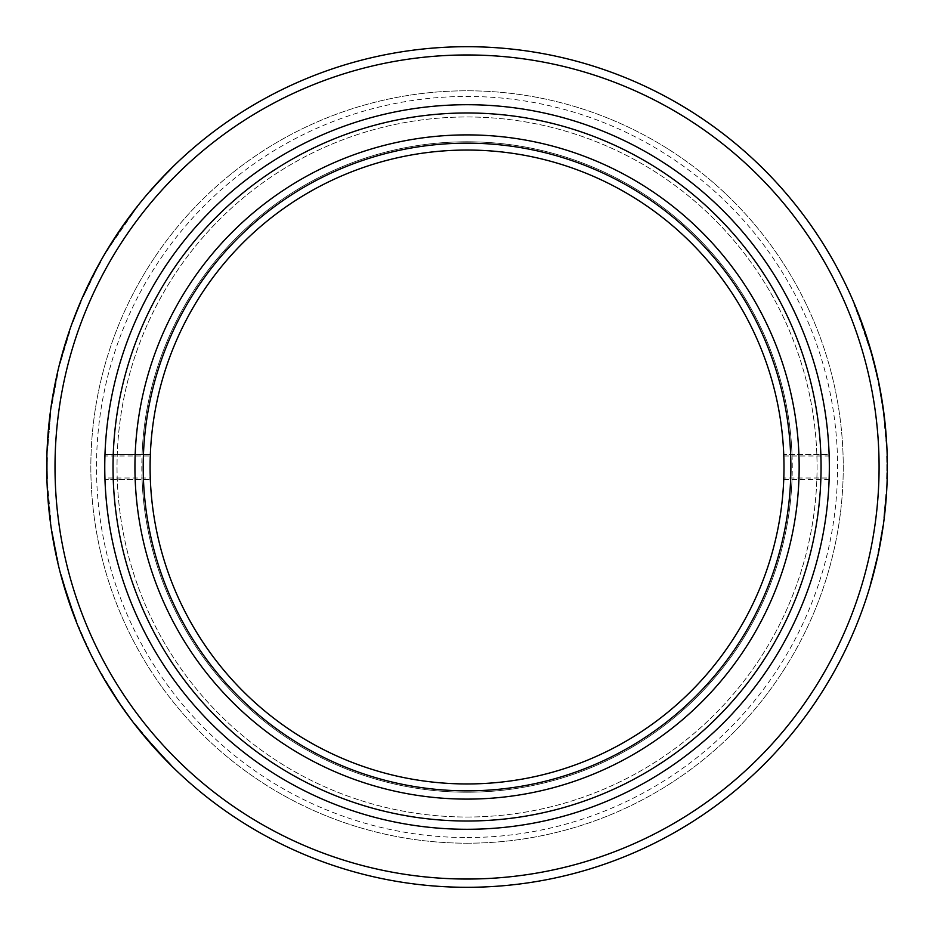 <?xml version="1.0" encoding="UTF-8"?>
<svg xmlns="http://www.w3.org/2000/svg" width="934" height="934" viewBox="0 0 934 934"><rect width="100%" height="100%" fill="white"/><g stroke="black" fill="none" stroke-linecap="round" stroke-linejoin="round"><path stroke-width="0.7" stroke-dasharray="4.67 3.5" d="M783.754 479.399L829.123 479.399L829.159 478.021L783.801 478.021A316.953 316.953 0 0 0 783.801 455.979L829.159 455.979L829.123 454.601L783.754 454.601L829.123 454.601A362.287 362.287 0 0 0 467.047 104.713A362.287 362.287 0 0 0 104.97 454.601L104.923 455.979L150.292 455.979A316.953 316.953 0 0 0 150.292 478.021L104.923 478.021L104.97 479.399L150.339 479.399L104.97 479.399A362.287 362.287 0 0 0 467.047 829.287A362.287 362.287 0 0 1 104.76 467A362.287 362.287 0 0 1 467.047 104.713A362.287 362.287 0 0 1 829.334 467A362.287 362.287 0 0 1 467.047 829.287A362.287 362.287 0 0 0 829.123 479.399L783.754 479.399A316.953 316.953 0 0 1 467.047 783.953A316.953 316.953 0 0 1 150.339 479.399M150.339 454.601L104.97 454.601L150.339 454.601A316.953 316.953 0 0 1 467.047 150.047A316.953 316.953 0 0 1 783.754 454.601M104.923 478.021A362.287 362.287 0 0 1 104.923 455.979M829.159 455.979A362.287 362.287 0 0 1 829.159 478.021M113.248 454.601A354.021 354.021 0 0 1 467.047 112.979A354.021 354.021 0 0 1 820.846 454.601M467.047 112.979A354.021 354.021 0 0 0 113.026 467A354.021 354.021 0 0 0 467.047 821.021A354.021 354.021 0 0 0 821.068 467A354.021 354.021 0 0 0 467.047 112.979M792.02 454.601A325.219 325.219 0 0 0 467.047 141.781A325.219 325.219 0 0 1 792.265 467A325.219 325.219 0 0 1 467.047 792.219A325.219 325.219 0 0 1 141.828 467A325.219 325.219 0 0 1 467.047 141.781A325.219 325.219 0 0 0 142.061 454.601M820.846 479.399A354.021 354.021 0 0 1 467.047 821.021A354.021 354.021 0 0 1 113.248 479.399M142.061 479.399A325.219 325.219 0 0 0 467.047 792.219A325.219 325.219 0 0 0 792.02 479.399M467.047 46.7A420.3 420.3 0 0 0 46.747 467A420.3 420.3 0 0 0 467.047 887.3A420.3 420.3 0 0 0 887.347 467A420.3 420.3 0 0 0 467.047 46.7A420.3 420.3 0 0 1 887.347 467A420.3 420.3 0 0 1 467.047 887.3M467.047 843.204A376.204 376.204 0 0 0 843.25 467A376.204 376.204 0 0 0 467.047 90.796A376.204 376.204 0 0 0 90.843 467A376.204 376.204 0 0 0 467.047 843.204A376.204 376.204 0 0 0 843.25 467A376.204 376.204 0 0 0 467.047 90.796A376.204 376.204 0 0 0 90.843 467A376.204 376.204 0 0 0 467.047 843.204M467.047 104.713A362.287 362.287 0 0 0 104.76 467A362.287 362.287 0 0 0 467.047 829.287A362.287 362.287 0 0 0 829.334 467A362.287 362.287 0 0 0 467.047 104.713A362.287 362.287 0 0 0 104.76 467A362.287 362.287 0 0 0 467.047 829.287A362.287 362.287 0 0 0 829.334 467A362.287 362.287 0 0 0 467.047 104.713A362.287 362.287 0 0 1 829.334 467A362.287 362.287 0 0 1 467.047 829.287A362.287 362.287 0 0 1 104.76 467A362.287 362.287 0 0 1 467.047 104.713M467.047 143.159A323.841 323.841 0 0 1 790.888 467A323.841 323.841 0 0 1 467.047 790.841A323.841 323.841 0 0 1 143.206 467A323.841 323.841 0 0 1 467.047 143.159M467.047 817.016A350.017 350.017 0 0 0 817.063 467A350.017 350.017 0 0 0 467.047 116.984A350.017 350.017 0 0 0 117.03 467A350.017 350.017 0 0 0 467.047 817.016A350.017 350.017 0 0 0 817.063 467A350.017 350.017 0 0 0 467.047 116.984A350.017 350.017 0 0 0 117.03 467A350.017 350.017 0 0 0 467.047 817.016M467.047 837.553A370.553 370.553 0 0 0 837.6 467A370.553 370.553 0 0 0 467.047 96.447A370.553 370.553 0 0 0 96.494 467A370.553 370.553 0 0 0 467.047 837.553M135.021 724.702L154.881 747.609L171.541 765.109L154.133 746.78L134.601 723.255L154.472 747.982L169.054 763.405M164.979 759.249L163.287 757.486M163.228 757.427L160.753 754.812M159.294 753.248L157.869 751.718M157.286 751.088L155.523 749.138M153.841 747.27L151.81 744.993M150.666 743.686L149.055 741.841M146.883 739.308L146.031 738.292M138.594 728.357L141.419 732.735M141.489 732.828L140.941 732.163M103.814 678.469L112.512 692.736L104.293 678.189M132.978 722.052L112.559 692.818A420.3 420.3 0 0 1 112.512 692.736M132.885 721.924L121.642 705.509L132.885 721.924M112.559 692.818L121.186 705.824A420.3 420.3 0 0 1 121.163 705.777L104.118 677.886A419.751 419.751 0 0 1 104.083 677.827L101.771 673.788M110.726 689.911L110.656 688.767M97.51 667.238L96.342 665.055M96.26 663.747L94.171 660.957L101.292 674.056M89.711 652.13L88.532 649.69A420.3 420.3 0 0 1 78.654 627.625L79.156 627.414A419.751 419.751 0 0 0 89.022 649.457L86.71 644.588A419.751 419.751 0 0 1 79.133 627.356L79.156 627.414M86.208 644.822L86.208 644.822A420.3 420.3 0 0 1 78.631 627.566L78.654 627.625M61.34 574.667L68.019 599.009L76.786 621.542L68.194 597.783L61.34 574.667L68.532 598.834L76.786 621.542M73.027 613.288L72.362 611.501M72.163 610.964L71.101 608.011M70.307 605.757L69.618 603.749M69.349 602.979L68.509 600.492M67.715 598.11L66.781 595.215M66.221 593.464L65.52 591.222M58.959 565.245L57.85 562.992A420.3 420.3 0 0 1 51.93 532.8L52.467 532.719A419.751 419.751 0 0 0 58.387 562.863L52.596 533.501L56.962 556.571A419.751 419.751 0 0 1 52.479 532.765L52.467 532.719M52.596 533.501L54.627 547.989L56.425 556.687L56.18 552.893M53.868 544.067L57.616 561.999M57.371 560.925L56.916 558.906M55.935 554.387L55.386 551.796M54.651 548.141L54.406 546.88M54.265 546.121L54.032 544.896M56.962 556.571L56.425 556.687A420.3 420.3 0 0 1 51.942 532.859L52.479 532.765M52.222 531.107L51.93 532.8M47.692 485.213L48.451 504.804L51.066 523.098L47.692 485.213L51.066 523.098M49.327 513.49L48.872 509.252M48.801 508.47L48.568 506.123M48.358 503.835L48.136 501.161M46.863 477.192L46.863 477.192A420.3 420.3 0 0 1 46.817 459.189L47.401 457.695L47.365 459.201A419.751 419.751 0 0 0 47.424 477.181L47.459 478.733L47.424 477.181A419.751 419.751 0 0 1 47.365 459.201L46.817 459.189A420.3 420.3 0 0 0 46.863 477.192L46.898 478.477M47.401 457.695L46.817 459.189M50.646 414.112L48.136 432.781L47.622 450.41L50.646 414.112L47.622 450.41M47.751 438.034L48.743 426.056M48.778 425.694L49.315 420.639M49.35 420.277L49.619 417.895M49.794 416.459L48.019 442.447M47.646 439.54L47.821 436.995M47.938 435.372L48.054 433.925M48.066 433.715L48.148 432.652M48.977 423.791L49.07 422.81M49.128 422.343L48.019 442.319M53.495 391.965L51.627 406.897L51.545 403.651M51.078 406.815L56.285 380.593M51.895 401.387L52.339 398.62M52.526 397.557L52.748 396.191M53.121 394.066L53.436 392.268L53.542 394.849L55.795 382.975L51.86 405.298L58.025 372.689L54.09 391.813M55.281 382.73L55.713 380.64M53.005 394.743A420.3 420.3 0 0 0 52.199 399.518L52.211 399.46A420.3 420.3 0 0 1 53.098 394.23M56.694 376.075L55.234 382.952M55.246 382.87L51.323 405.099M51.347 404.982L51.732 402.472M51.849 401.725L52.304 398.853M54.359 390.307L54.814 385.018M55.188 383.173L55.001 384.119M56.939 375.024L53.542 391.72M63.769 348.604L60.325 363.256L60.593 360.022M59.788 363.116L67.738 337.594M61.177 357.792L61.913 355.095M62.204 354.068L62.578 352.725M66.512 339.614L67.166 337.571M61.691 355.912L61.761 357.769L61.691 355.912A420.3 420.3 0 0 1 63.127 350.81M61.959 354.932A420.3 420.3 0 0 1 62.543 352.854M63.29 350.238L63.675 348.896L63.512 351.464L67.003 339.906L60.722 361.68L70.307 329.912L64.364 348.522M68.626 333.146L66.442 339.824M66.547 339.497L60.22 361.435M60.255 361.318L60.897 358.866M61.095 358.131L61.854 355.329M64.796 347.051L65.812 341.832M65.952 341.412L66.384 340.034M68.976 332.119L63.839 348.359M73.331 319.883L73.331 319.883A420.3 420.3 0 0 1 79.997 303.153L81.095 301.974L80.511 303.363A419.751 419.751 0 0 0 73.856 320.07L73.307 321.529L73.856 320.07A419.751 419.751 0 0 1 80.511 303.363L79.997 303.153A420.3 420.3 0 0 0 73.331 319.883L72.887 321.074M81.095 301.974L79.997 303.153M96.365 268.887L96.365 268.887A420.3 420.3 0 0 1 99.354 263.4L100.615 262.256L99.833 263.668A419.751 419.751 0 0 0 96.856 269.144L93.108 276.324A419.751 419.751 0 0 0 83.791 295.821L96.856 269.144A419.751 419.751 0 0 1 99.833 263.668L99.354 263.4A420.3 420.3 0 0 0 96.365 268.887L92.618 276.067A420.3 420.3 0 0 0 83.278 295.599L83.033 297.526M83.441 296.603L91.392 279.721M94.206 272.973L95.688 270.159M100.615 262.256L99.354 263.4M139.178 204.032L134.169 210.407L137.52 206.986A419.751 419.751 0 0 0 134.449 210.932L121.84 228.211A419.751 419.751 0 0 0 121.712 228.386L109.71 246.774A419.751 419.751 0 0 0 107.235 250.837L109.757 246.693A419.751 419.751 0 0 1 109.792 246.646L134.543 210.815A419.751 419.751 0 0 1 134.601 210.745L134.169 210.407A420.3 420.3 0 0 0 134.111 210.477L119.085 231.258L109.792 246.646M105.098 253.336L109.29 246.401A420.3 420.3 0 0 1 109.313 246.354M107.235 250.837L106.768 250.557A420.3 420.3 0 0 1 109.243 246.483L109.71 246.774M121.712 228.386L121.257 228.083A420.3 420.3 0 0 1 121.385 227.896L121.84 228.211M150.444 191.412L150.024 191.05A420.3 420.3 0 0 1 157.659 182.515L150.047 191.015A420.3 420.3 0 0 1 170.046 169.603L170.443 169.988A419.751 419.751 0 0 0 150.467 191.377L150.444 191.412A419.751 419.751 0 0 1 158.068 182.889L163.602 176.981A419.751 419.751 0 0 1 170.478 169.953L170.443 169.988M150.246 191.633L158.605 181.488M161.384 178.522L162.656 177.168M171.541 168.891L170.046 169.603M883.856 412.991L884.615 424.305M885.187 424.445L883.692 416.062L886.074 442.459L885.666 429.453L884.638 424.491L885.864 431.718L886.074 442.459M872.146 354.99L878.544 381.434A420.3 420.3 0 0 0 873.197 358.854L860.833 320.082A420.3 420.3 0 0 1 878.345 380.5L878.345 380.5M853.898 304.099L854.4 303.877A420.3 420.3 0 0 1 858.229 313.299L870.733 352.001A419.751 419.751 0 0 0 854.236 304.928L865.479 334.944L853.898 304.099A419.751 419.751 0 0 1 857.716 313.497L870.733 352.001M862.829 325.557L860.833 320.082M854.75 304.717L865.479 334.944M886.424 494.857L886.424 494.857A420.3 420.3 0 0 1 884.229 518.113A420.3 420.3 0 0 0 886.424 494.857A420.3 420.3 0 0 1 884.229 518.113L884.229 518.113M877.084 559.291A420.3 420.3 0 0 1 871.025 582.991L876.547 559.174A419.751 419.751 0 0 1 870.488 582.839L871.025 582.991M877.948 552.73A419.751 419.751 0 0 0 882.595 526.192L877.154 558.999A420.3 420.3 0 0 1 870.546 584.637L878.485 552.846M880.435 539.782L883.167 526.122A420.3 420.3 0 0 1 878.637 552.122L880.972 539.887M881.661 401.585L883.821 412.723A420.3 420.3 0 0 0 883.821 412.641L883.412 409.629L883.821 412.641A420.3 420.3 0 0 1 883.821 412.723L883.821 412.723M882.151 401.165L881.194 398.678L883.272 412.711L881.743 398.596L878.38 383.36M885.899 494.308L885.525 506.018L883.669 518.113A419.751 419.751 0 0 0 885.899 494.308L883.669 518.113M887.183 455.29A420.3 420.3 0 0 1 887.183 478.71A420.3 420.3 0 0 0 887.183 455.29L887.183 455.29M886.635 478.698L886.635 478.698A419.751 419.751 0 0 0 886.635 455.302A419.751 419.751 0 0 1 886.635 478.698M882.747 405.041L882.35 406.115L881.941 403.325L882.747 405.029M883.05 407.107L882.653 408.193L882.361 406.127L883.05 407.061M882.922 410.154L883.342 409.127L883.471 410.084M883.144 411.731L883.762 412.209M883.144 411.754L883.284 412.793L883.762 412.233M881.194 398.678L880.225 389.945L878.404 383.512L881.194 398.678M882.618 526.052A419.751 419.751 0 0 1 878.1 552.006M882.595 526.192L877.154 558.999M876.617 558.882A419.751 419.751 0 0 1 870.021 584.486M876.547 559.174L874.224 571.188M873.687 571.059L870.488 582.839M885.876 494.822A419.751 419.751 0 0 1 883.681 518.043A419.751 419.751 0 0 0 885.876 494.822M860.319 320.28A419.751 419.751 0 0 1 877.808 380.605L870.733 349.981M870.196 350.133L878.544 381.434M872.66 358.995A419.751 419.751 0 0 1 878.007 381.551M884.194 415.595L883.762 416.646L883.447 414.101L884.194 415.63M883.879 417.65L884.124 419.74L883.762 416.622L884.428 417.591M884.44 422.553L884.124 419.74L884.977 422.495M884.51 423.265L884.603 424.176L884.51 423.265M85.788 291.408L93.073 276.394A419.751 419.751 0 0 1 93.108 276.324A419.751 419.751 0 0 0 85.788 291.408L92.583 276.137A420.3 420.3 0 0 1 92.618 276.067M60.325 363.256L60.605 362.123L60.325 363.256M62.228 356.064A419.751 419.751 0 0 1 63.652 350.962M62.204 356.123A419.751 419.751 0 0 1 63.512 351.464M51.627 406.897L51.79 405.741L51.627 406.897M52.211 399.46L52.748 399.542A419.751 419.751 0 0 1 53.635 394.323M52.748 399.542L52.748 399.612A419.751 419.751 0 0 1 53.542 394.849M47.611 440.042L47.692 438.747M49.7 422.156L49.093 422.682M47.576 493.327L50.062 515.066L48.124 493.292L47.903 498.149M48.942 504.091L50.062 515.066M48.965 504.325L48.124 501.033M47.622 494.156L47.844 497.32M47.984 499.176L48.218 502.188M63.489 582.466L73.879 613.988L63.489 582.466L72.618 612.202M68.427 598.484L67.306 596.838M134.601 723.255L135.453 724.364M143.696 734.649L165.843 759.354L143.696 734.649L154.028 747.492L165.843 759.354M154.635 747.34L152.942 746.266M467.047 879.034A412.034 412.034 0 0 1 55.013 467A412.034 412.034 0 0 1 467.047 54.966A412.034 412.034 0 0 1 879.081 467A412.034 412.034 0 0 1 467.047 879.034"/><path stroke-width="1.4" d="M783.801 478.021L783.754 479.399M783.754 454.601L783.801 455.979M150.292 455.979L150.339 454.601M150.339 479.399L150.292 478.021M467.047 783.953A316.953 316.953 0 0 0 783.988 467A316.953 316.953 0 0 0 467.047 150.047A316.953 316.953 0 0 0 150.094 467A316.953 316.953 0 0 0 467.047 783.953M467.047 143.159A323.841 323.841 0 0 0 143.206 467A323.841 323.841 0 0 0 467.047 790.841A323.841 323.841 0 0 0 790.888 467A323.841 323.841 0 0 0 467.047 143.159A323.841 323.841 0 0 1 790.888 467A323.841 323.841 0 0 1 467.047 790.841M467.047 887.3A420.3 420.3 0 0 1 46.747 467A420.3 420.3 0 0 1 467.047 46.7A420.3 420.3 0 0 1 887.347 467A420.3 420.3 0 0 1 467.047 887.3A420.3 420.3 0 0 0 887.347 467A420.3 420.3 0 0 0 467.047 46.7M467.047 112.979A354.021 354.021 0 0 0 113.026 467A354.021 354.021 0 0 0 467.047 821.021A354.021 354.021 0 0 0 821.068 467A354.021 354.021 0 0 0 467.047 112.979M467.047 829.287A362.287 362.287 0 0 1 104.76 467A362.287 362.287 0 0 1 467.047 104.713A362.287 362.287 0 0 1 829.334 467A362.287 362.287 0 0 1 467.047 829.287M169.054 763.405L164.979 759.249M160.753 754.812L159.294 753.248M157.869 751.718L157.286 751.088M155.523 749.138L153.841 747.27M151.81 744.993L150.666 743.686M149.055 741.841L146.883 739.308M146.031 738.292L141.489 732.828M141.419 732.735L138.162 728.707M140.941 732.163L134.169 723.593M132.885 721.924L121.186 705.824M121.163 705.777L103.639 678.166M103.604 678.107L97.51 667.238M96.342 665.055L95.782 664.004M94.603 661.774L94.171 660.957M89.711 652.13L86.208 644.822M78.631 627.566L78.082 626.259M76.273 621.74L73.027 613.288M71.101 608.011L70.307 605.757M69.618 603.749L69.349 602.979M68.509 600.492L67.715 598.11M66.781 595.215L66.221 593.464M65.52 591.222L60.803 574.807M58.422 565.374L56.425 556.687M55.643 553.01L53.868 544.067M57.616 561.999L57.371 560.925M56.916 558.906L55.935 554.387M55.386 551.796L54.651 548.141M54.406 546.88L54.265 546.121M54.032 544.896L52.059 533.594M51.942 532.859L51.674 531.189M50.518 523.168L49.327 513.49M48.872 509.252L48.801 508.47M48.568 506.123L48.358 503.835M48.136 501.161L47.144 485.236M46.91 478.757L46.863 477.192M46.817 459.189L46.852 457.683M47.074 450.386L47.751 438.034M48.148 432.652L48.778 425.694M49.619 417.895L49.794 416.459M47.471 442.412L47.646 439.54M47.821 436.995L47.938 435.372M48.743 426.056L48.977 423.791M47.692 438.747L50.097 414.042M55.281 382.73L51.242 405.66M51.545 403.651L51.895 401.387M52.339 398.62L52.526 397.557M52.748 396.191L53.121 394.066M52.304 398.853L53.495 391.965M53.822 390.214L54.277 387.82M54.335 387.505L54.814 385.018M51.732 402.472L51.849 401.725M55.001 384.119L56.694 376.075M55.304 382.613L55.713 380.64M55.748 380.488L56.939 375.024M66.512 339.614L60.08 361.983M60.593 360.022L61.177 357.792M61.913 355.095L62.204 354.068M62.578 352.725L63.173 350.647M63.302 350.203L63.769 348.604M61.679 355.971A420.3 420.3 0 0 1 61.959 354.932M62.543 352.854A420.3 420.3 0 0 1 62.975 351.312L63.29 350.238M64.271 346.888L64.971 344.564M65.065 344.261L65.952 341.412M60.897 358.866L61.095 358.131M61.854 355.329L62.975 351.312M66.092 340.957L68.626 333.146M66.547 339.497L67.166 337.571M67.213 337.419L68.976 332.119M72.794 321.343L73.331 319.883M79.997 303.153L80.593 301.764M82.531 297.304L82.928 296.382M90.902 279.476L94.206 272.973M95.688 270.159L96.365 268.887M99.354 263.4L100.136 261.987M105.098 253.336L106.768 250.557M109.243 246.483L121.257 228.083M121.385 227.896L134.017 210.594A420.3 420.3 0 0 1 137.088 206.648L139.178 204.032M157.659 182.515L161.384 178.522M162.656 177.168L163.205 176.596A420.3 420.3 0 0 1 170.081 169.568L171.155 168.505M886.623 442.436L883.856 412.991M873.197 358.854L872.146 354.99M878.345 380.5L870.733 349.981L860.833 320.082L854.4 303.877M866.005 334.769L862.829 325.557M854.75 304.717A420.3 420.3 0 0 1 871.259 351.849M870.546 584.637L878.485 552.846A420.3 420.3 0 0 0 883.144 526.274M878.637 552.122L883.167 526.122M883.821 412.723L878.917 383.255M85.286 291.186A420.3 420.3 0 0 1 92.618 276.067M47.471 442.296L47.611 440.042M49.514 515.124L48.416 504.383M48.124 501.033L47.903 498.149M47.576 493.327L47.622 494.156M47.844 497.32L47.984 499.176M48.218 502.188L48.37 503.928M72.618 612.202L67.902 598.659M67.306 596.838L62.963 582.618M165.446 759.739L154.227 747.702M152.942 746.266L143.276 735M467.047 799.107A332.107 332.107 0 0 1 134.94 467A332.107 332.107 0 0 1 467.047 134.893A332.107 332.107 0 0 1 799.154 467A332.107 332.107 0 0 1 467.047 799.107M467.047 54.966A412.034 412.034 0 0 0 55.013 467A412.034 412.034 0 0 0 467.047 879.034A412.034 412.034 0 0 0 879.081 467A412.034 412.034 0 0 0 467.047 54.966"/></g></svg>
